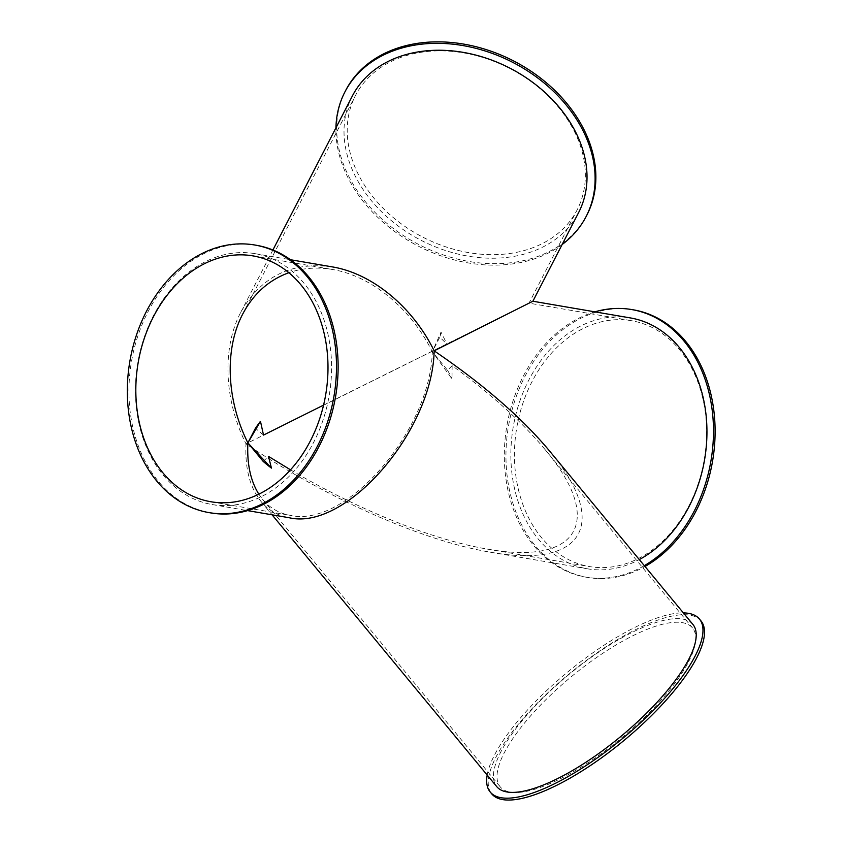 <?xml version="1.0" encoding="UTF-8"?>
<svg xmlns="http://www.w3.org/2000/svg" width="842" height="842" viewBox="0 0 842 842"><rect width="100%" height="100%" fill="white"/><g stroke="black" fill="none" stroke-linecap="round" stroke-linejoin="round"><path stroke-width="0.63" stroke-dasharray="4.21 3.16" d="M562.13 244.538A135.751 103.303 27.3 0 1 365.154 203.827A135.751 103.303 27.3 0 1 335.937 127.837M352.419 95.883A127.258 96.851 -152.7 0 0 393.94 222.751A127.258 96.851 -152.7 0 0 542.395 247.253A127.258 96.851 -152.7 0 0 578.612 212.594M487.171 775.04A135.751 43.11 140.4 0 1 494.464 755.116A135.751 43.11 140.4 0 1 582.432 660.402A135.751 43.11 140.4 0 1 683.357 612.892M692.913 624.448A127.258 40.416 -39.6 0 0 569.076 674.379A127.258 40.416 -39.6 0 0 496.727 786.607M702.723 398.087A124.721 95.114 -80.3 0 0 631.574 320.718A124.721 95.114 -80.3 0 0 516.767 427.589A124.721 95.114 -80.3 0 0 589.474 566.571A124.721 95.114 -80.3 0 0 702.723 398.087M290.49 469.815C358.492 510.01 432.356 539.796 486.918 549.016C578.98 565.792 605.124 520.651 544.732 449.165C521.966 421.853 491.096 394.014 452.133 365.67L452.007 378.911L432.293 351.777L441.019 332.085L447.134 344.357L529.018 303.162L631.574 320.718M323.57 405.107L529.018 303.152L577.107 209.963A124.721 94.914 -152.7 0 0 558.478 107.218A124.721 94.914 -152.7 0 0 355.44 95.588A124.721 94.914 -152.7 0 0 422.758 237.118A124.721 94.914 -152.7 0 0 577.107 209.963M688.556 661.833A124.721 39.606 -39.6 0 0 692.492 627.932A124.721 39.606 -39.6 0 0 571.129 676.863A124.721 39.606 -39.6 0 0 500.222 786.849A124.721 39.606 -39.6 0 0 590.105 761.336A124.721 39.606 -39.6 0 0 688.556 661.833M452.133 365.67L447.586 370.291L432.293 351.777C411.117 308.54 371.438 275.871 332.327 269.482C316.992 266.903 302.51 267.988 288.88 272.713M258.831 494.17L262.578 499.317C269.84 508.021 279.06 513.357 290.237 515.336C345.767 528.408 430.567 430.767 432.293 351.777L439.819 337.179L447.134 344.357M263.178 461.405L268.514 456.396M447.586 370.291A127.258 96.851 27.3 0 1 452.007 378.911M332.169 266.872C291.364 261.409 260.862 276.608 240.665 312.487C221.951 348.104 224.067 400.15 246.001 443.829L532.881 301.236M441.019 332.085A127.258 40.416 140.4 0 1 439.819 337.179M263.514 435.082L255.421 428.294M548.91 450.228C610.534 523.166 583.853 569.234 489.918 552.11C422.284 540.838 325.475 497.854 246.001 443.829C244.875 468.341 249.874 487.529 260.988 501.4C268.409 510.284 277.818 515.725 289.216 517.746M700.986 620.901A135.751 43.11 -39.6 0 0 568.897 674.158A135.751 43.11 -39.6 0 0 491.728 793.869M256.442 245.296A135.751 103.534 -80.3 0 0 133.173 428.683A135.751 103.534 -80.3 0 0 210.626 512.894M630.384 317.929A127.258 97.062 -80.3 0 0 513.231 426.989A127.258 97.062 -80.3 0 0 587.421 568.803A127.258 97.062 -80.3 0 0 639.288 559.583M139.446 425.578A127.258 97.062 99.7 0 1 255.01 253.653A127.258 97.062 99.7 0 1 329.201 395.477A127.258 97.062 99.7 0 1 212.058 504.526A127.258 97.062 99.7 0 1 139.446 425.578M633.437 309.845A135.751 103.534 -80.3 0 0 508.484 426.168A135.751 103.534 -80.3 0 0 587.611 577.444A135.751 103.534 -80.3 0 0 644.993 566.477M345.641 90.526A135.751 103.303 -152.7 0 0 418.906 244.58A135.751 103.303 -152.7 0 0 586.906 215.015M644.319 565.656A135.751 103.534 99.7 0 1 585.99 577.17A135.751 103.534 99.7 0 1 508.547 492.949A135.751 103.534 99.7 0 1 594.873 311.845M486.918 549.016L589.474 566.571M262.578 499.317L500.222 786.849M544.732 449.165L692.492 627.932M240.665 312.487L272.913 249.99M210.858 501.748L290.237 515.336M252.958 255.884L332.327 269.482M242.654 314.182L355.44 95.588M260.988 501.4L272.071 514.809M489.918 552.11L587.421 568.803M212.058 504.526L247.569 510.61M255.01 253.653L290.522 259.736M585.99 577.17L587.611 577.444"/><path stroke-width="1.26" d="M335.937 127.837A135.751 103.303 27.3 0 1 344.883 91.999A135.751 103.303 27.3 0 1 565.877 104.661A135.751 103.303 27.3 0 1 586.148 216.489A135.751 103.303 27.3 0 1 562.13 244.538M247.569 510.61L289.216 517.746C345.883 531.081 432.42 431.451 434.167 350.851L532.881 301.236L578.612 212.594A127.258 96.851 -152.7 0 0 559.604 107.755A127.258 96.851 -152.7 0 0 352.419 95.883L272.913 249.99M683.357 612.892A135.751 43.11 140.4 0 1 699.449 619.049A135.751 43.11 140.4 0 1 695.176 655.939A135.751 43.11 140.4 0 1 588.021 764.241A135.751 43.11 140.4 0 1 490.191 792.006A135.751 43.11 140.4 0 1 487.171 775.04M272.071 514.809L496.727 786.607A127.258 40.416 -39.6 0 0 556.962 778.903A127.258 40.416 -39.6 0 0 688.903 659.044A127.258 40.416 -39.6 0 0 692.913 624.448L548.91 450.228C521.377 417.327 483.129 384.205 434.167 350.851C412.569 306.73 372.08 273.397 332.169 266.872L290.522 259.736M290.49 469.815L268.514 456.396L271.44 468.12A127.258 96.851 27.3 0 1 263.178 461.405L247.885 442.892L271.44 468.12M323.57 405.107L263.514 435.082L260.462 421.295L247.885 442.892C246.874 463.816 250.527 480.908 258.831 494.17M139.709 424.368A124.721 95.114 99.7 0 1 252.958 255.884A124.721 95.114 99.7 0 1 325.665 394.866A124.721 95.114 99.7 0 1 210.858 501.748A124.721 95.114 99.7 0 1 139.709 424.368M288.88 272.713C268.798 280.007 253.389 293.826 242.654 314.182C224.319 349.083 226.393 400.087 247.885 442.892L255.421 428.294A127.258 40.416 140.4 0 1 260.462 421.295M490.191 792.006L491.728 793.869A135.751 43.11 -39.6 0 0 589.558 766.104A135.751 43.11 -39.6 0 0 696.713 657.802A135.751 43.11 -39.6 0 0 700.986 620.901L699.449 619.049M209.005 512.61L210.626 512.894A135.751 103.534 -80.3 0 0 333.895 329.506A135.751 103.534 -80.3 0 0 256.442 245.296L254.821 245.011A135.751 103.534 99.7 0 1 333.958 396.287A135.751 103.534 99.7 0 1 209.005 512.61A135.751 103.534 99.7 0 1 131.552 428.399A135.751 103.534 99.7 0 1 254.821 245.011M639.288 559.583A127.258 97.062 -80.3 0 0 702.986 396.877A127.258 97.062 -80.3 0 0 630.384 317.929L532.881 301.236M644.993 566.477A135.751 103.534 -80.3 0 0 710.88 394.056A135.751 103.534 -80.3 0 0 633.437 309.845L631.816 309.572A135.751 103.534 99.7 0 1 709.259 393.782A135.751 103.534 99.7 0 1 644.319 565.656M586.148 216.489L586.906 215.015A135.751 103.303 -152.7 0 0 566.634 103.187A135.751 103.303 -152.7 0 0 345.641 90.526L344.883 91.999M594.873 311.845A135.751 103.534 99.7 0 1 631.816 309.572"/></g></svg>
